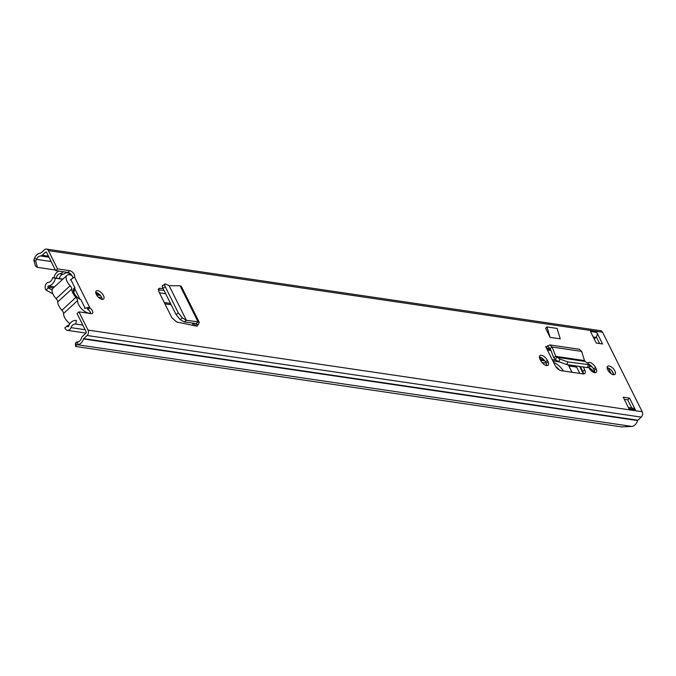 <?xml version="1.0" encoding="UTF-8"?>
<svg xmlns="http://www.w3.org/2000/svg" width="676" height="676" viewBox="0 0 676 676"><rect width="100%" height="100%" fill="white"/><g stroke="black" fill="none" stroke-linecap="round" stroke-linejoin="round"><path stroke-width="1.01" d="M182.419 317.957L178.346 312.954L176.056 314.551L180.129 319.545L184.21 321.962L186.365 320.289L182.419 317.957L180.129 319.545M176.056 314.551L162.975 288.314C161.986 286.142 162.054 285.238 163.195 285.593M178.346 312.954L165.265 286.725L162.975 288.314M165.265 286.725C164.276 284.554 164.352 283.641 165.493 284.005L162.477 285.542M165.493 284.005L169.11 285.678L180.061 285.754L181.303 286.354L199.302 322.444L198.026 321.784L196.31 323.525L184.21 321.962M540.707 360.578A5.569 2.696 47.3 0 0 544.484 364.719A5.569 2.696 47.3 0 0 548.126 365.201A5.569 2.696 47.3 0 0 547.991 361.652L547.315 360.291A5.569 2.696 47.3 0 0 543.538 356.151A5.569 2.696 47.3 0 0 539.904 355.669A5.569 2.696 47.3 0 0 540.031 359.226L540.707 360.578M588.779 367.541L588.838 367.668A5.569 2.696 47.3 0 0 592.615 371.808A5.569 2.696 47.3 0 0 596.257 372.29A5.569 2.696 47.3 0 0 596.122 368.741L595.446 367.381A5.569 2.696 47.3 0 0 591.669 363.24A5.569 2.696 47.3 0 0 588.035 362.759A5.569 2.696 47.3 0 0 587.807 363.02M96.33 294.499A5.442 2.636 47.3 0 0 100.031 298.555A5.442 2.636 47.3 0 0 103.589 299.029A5.442 2.636 47.3 0 0 103.462 295.547A5.442 2.636 47.3 0 0 99.761 291.5A5.442 2.636 47.3 0 0 96.203 291.026A5.442 2.636 47.3 0 0 96.33 294.499M607.741 369.823A5.442 2.636 47.3 0 0 611.434 373.87A5.442 2.636 47.3 0 0 614.999 374.343A5.442 2.636 47.3 0 0 614.864 370.87A5.442 2.636 47.3 0 0 611.172 366.815A5.442 2.636 47.3 0 0 607.614 366.341A5.442 2.636 47.3 0 0 607.741 369.823M629.55 398.122L635.339 409.724L629.001 408.794L623.221 397.184L629.55 398.122L627.683 399.846L631.764 408.025M596.224 343.036L590.435 331.434L596.773 332.364L602.553 343.974L596.224 343.036M33.8 260.091L35.718 261.291L37.442 267.358L35.524 266.158L33.8 260.091L34.586 258.164A8.712 6.532 98.4 0 1 40.695 253.086A0.727 0.541 -81.6 0 0 41.008 252.942L44.388 249.824A3.87 2.907 98.4 0 1 46.492 249.089A3.87 2.907 98.4 0 1 48.418 250.627L57.519 268.879L69.789 270.687A4.233 2.053 -132.7 0 1 73.566 273.374A4.233 2.053 -132.7 0 1 74.495 277.016L70.338 279.932M87.424 309.067L88.024 307.445L89.857 307.817A4.233 2.053 -132.7 0 1 92.401 313.385A4.233 2.053 -132.7 0 1 91.209 313.656L78.94 311.847L88.041 330.099A3.87 2.907 98.4 0 1 87.094 335.49L83.723 338.608A0.727 0.541 -81.6 0 0 83.511 338.963A8.712 6.532 98.4 0 1 77.782 344.802L76.177 345.081L75.56 346.458L621.802 426.911L631.933 426.421A8.712 6.532 98.4 0 0 637.662 420.573A0.727 0.541 -81.6 0 1 637.882 420.227L641.254 417.109A3.87 2.907 98.4 0 0 642.2 411.718L602.569 332.237A3.87 2.907 98.4 0 0 600.651 330.708L46.492 249.089M550.602 349.593L547.459 349.129A3.633 2.721 98.4 0 1 547.087 349.391L555.047 365.353A5.966 2.89 47.3 0 0 561.325 370.693L583.126 373.904A5.966 2.89 47.3 0 0 584.799 373.515A5.966 2.89 47.3 0 0 584.655 369.713L583.312 367.026M547.087 349.391L545.667 346.551L546.47 346.67M546.96 326.939L557.092 328.426L560.235 338.837L550.103 337.349L545.557 328.232L546.96 326.939L550.103 337.349M163.034 288.432L158.784 288.441L158.818 291.584L171.865 317.745L176.833 322.055L195.043 325.79L196.463 324.387L196.015 323.483M196.995 326.035L195.043 325.79M95.722 292.378A5.442 2.636 -132.7 0 1 101.594 297.271A5.442 2.636 -132.7 0 1 102.203 299.392M607.132 367.702A5.442 2.636 -132.7 0 1 612.997 372.594A5.442 2.636 -132.7 0 1 613.605 374.715M624.294 399.347L627.683 399.846M596.773 332.364A3.633 2.721 98.4 0 1 596.317 336.935L599.612 343.535M35.718 261.291L36.504 259.364A5.805 4.36 98.4 0 1 40.577 255.976A3.633 2.721 -81.6 0 0 42.165 255.266L45.545 252.148A0.972 0.727 98.4 0 1 46.551 252.342L55.652 270.603L67.921 272.411A4.233 2.053 -132.7 0 1 72.847 277.811M78.94 311.847L77.072 313.571L86.173 331.823A0.972 0.727 98.4 0 1 85.936 333.175L82.565 336.285A3.633 2.721 -81.6 0 0 81.492 338.042A5.805 4.36 98.4 0 1 77.672 341.938L76.067 342.217L76.177 345.081M74.495 277.016L89.857 307.817L87.99 309.54A4.233 2.053 -132.7 0 1 90.854 313.605M589.785 364.947A5.569 2.696 -132.7 0 1 593.579 369.104L594.255 370.465A5.569 2.696 -132.7 0 1 594.88 372.67M539.414 357.012A5.569 2.696 -132.7 0 1 545.447 362.015L546.123 363.375A5.569 2.696 -132.7 0 1 546.749 365.581M580.371 366.595L582.788 371.437A5.966 2.89 -132.7 0 1 583.447 373.929M158.294 289.911L164.014 290.401M55.652 270.603L57.519 268.879M75.56 346.458L75.45 343.594L76.067 342.217M37.442 267.358L55.347 269.994M628.376 407.527L633.53 408.287A3.633 2.721 98.4 0 1 635.339 409.724M596.317 336.935A3.633 2.721 98.4 0 1 595.886 337.425L594.196 338.98M84.593 308.51L88.024 307.445M589.844 364.786L567.832 361.922L559.863 359.057L555.723 356.345L584.512 360.587L581.673 351.402L579.459 349.281L549.884 344.929L552.174 347.05L550.163 348.427L553.712 357.722L555.511 359.902L558.858 361.728L566.826 364.601L587.444 367.634L588.838 367.457L589.844 364.786L585.078 361.432L556.509 357.224L555.511 359.902M584.512 360.587L585.078 361.432M581.673 351.402L552.174 347.05L555.723 356.345L553.712 357.722M545.667 346.551A0.727 0.541 98.4 0 0 546.402 346.72L549.884 344.929M546.402 346.72L547.459 349.129L549.461 347.802M547.771 345.58L548.836 347.988L550.163 348.427M180.061 285.754L198.026 321.784L186.39 320.323L184.464 322.038M186.39 320.323L169.11 285.678M195.508 325.857L197.079 326.204L199.302 322.444M66.899 275.436L52.897 288.356A9.557 4.631 47.3 0 0 53.134 294.457A9.557 4.631 47.3 0 0 56.133 298.682L70.135 285.754A9.557 4.631 -132.7 0 1 67.127 281.529A9.557 4.631 -132.7 0 1 66.899 275.436A9.557 4.631 -132.7 0 1 72.078 275.664M69.856 323.736A9.557 4.631 -132.7 0 1 64.609 317.483A9.557 4.631 -132.7 0 1 63.544 313.537A3.87 1.876 47.3 0 0 61.922 310.284A9.92 4.808 -132.7 0 1 58.863 305.966A9.92 4.808 -132.7 0 1 57.756 301.935A3.87 1.876 47.3 0 0 56.133 298.682M90.66 312.929A9.557 4.631 -132.7 0 1 78.61 304.555A9.557 4.631 -132.7 0 1 77.546 300.617A3.87 1.876 47.3 0 0 75.915 297.355A9.92 4.808 -132.7 0 1 72.864 293.046A9.92 4.808 -132.7 0 1 71.757 289.015A3.87 1.876 47.3 0 0 70.135 285.754M70.845 279.577L74.985 287.875A7.622 3.693 47.3 0 0 73.287 289.92A7.622 3.693 47.3 0 0 74.132 293.232A7.622 3.693 47.3 0 0 80.883 299.705L85.015 308.002M74.985 287.875L73.768 292.395A4.842 2.341 47.3 0 0 73.76 292.395L73.768 292.395M568.44 364.837A1.208 0.583 47.3 0 0 568.567 365.395L571.989 372.265M563.378 370.989A12.219 5.923 47.3 0 0 553.61 362.463M544.797 360.908L540.563 360.283M100.403 295.463L96.541 294.888M98.273 297.144L101.772 297.66M555.689 366.451A12.219 5.923 -132.7 0 1 559.5 370.025M541.975 362.497L545.98 363.08M68.563 272.58L69.687 274.836M53.979 277.802A8.467 6.354 98.4 0 1 59.032 271.101M56.142 278.123A5.569 4.174 98.4 0 1 59.826 273.772A8.957 6.718 -81.6 0 0 63.265 271.718M66.425 272.191A8.957 6.718 98.4 0 1 62.995 274.245A5.569 4.174 -81.6 0 0 59.302 278.588M579.611 366.476L583.32 373.921M568.854 365.969L576.662 367.119L579.797 373.414M588.83 367.474A11.974 5.797 -132.7 0 1 594.584 372.628M67.161 325.663L67.566 326.474A0.727 0.541 98.4 0 0 68.529 326.305A9.388 7.047 -81.6 0 1 76.253 320.466A9.388 7.047 -81.6 0 1 76.388 320.483L75.813 324.066A5.763 4.326 -81.6 0 0 75.729 324.058A5.763 4.326 -81.6 0 0 70.988 327.64A4.36 3.27 98.4 0 1 67.397 330.353A4.36 3.27 98.4 0 1 65.234 328.629L64.828 327.818L69.4 324.438M46.027 290.105L45.622 289.286A4.36 3.27 98.4 0 1 45.545 284.917A4.36 3.27 98.4 0 1 48.418 282.382A5.763 4.326 -81.6 0 0 52.643 277.608L55.305 278.199A9.388 7.047 -81.6 0 1 48.418 285.982A0.727 0.541 98.4 0 0 47.954 287.131L48.359 287.951L46.027 290.105L52.821 293.798M48.359 287.951L52.103 289.987M52.643 277.608L62.91 279.12M55.305 278.199L62.724 279.289M75.813 324.066L82.827 325.097M611.941 370.947L613.546 374.166M608.282 368.006L611.087 373.642M88.041 330.099L642.2 411.718M48.418 250.627L602.569 332.237M67.921 272.411L69.789 270.687M51.122 261.519L36.504 259.364L34.586 258.164M77.672 341.938L77.782 344.802L631.933 426.421M83.511 338.963L637.662 420.573M83.723 338.608L637.882 420.227M87.094 335.49L641.254 417.109M40.577 255.976L48.976 257.21M42.165 255.266L48.469 256.187M45.545 252.148L46.517 252.292M593.224 337.028L595.886 337.425M74.74 288.753L79.996 299.299M596.122 368.741L594.255 370.465M595.446 367.381L593.579 369.104M547.991 361.652L546.123 363.375M547.315 360.291L545.447 362.015M584.655 369.713L582.788 371.437M588.357 364.947L587.351 367.617M567.832 361.922L566.826 364.601M559.863 359.057L558.858 361.728M548.836 347.988L550.019 348.165M195.001 325.781L193.716 323.196M158.294 289.455L159.933 288.17M198.457 324.573L196.463 324.387M71.757 289.015L57.756 301.935M77.546 300.617L63.544 313.537M61.922 310.284L75.915 297.355M164.944 303.862L171.18 304.783M539.972 359.1L543.8 359.666M552.875 361.001L559.255 361.939M164.268 302.51L170.513 303.431M539.507 357.781L542.101 358.162M552.199 359.649L556.095 360.224M95.992 293.714L99.169 294.178M95.73 292.421L96.381 292.514M159.435 292.826L165.679 293.747M59.826 273.772L62.995 274.245M589.252 366.358L591.931 366.755M589.7 365.167L590.232 365.251M576.307 365.995L575.301 366.924M47.954 287.131L53.362 287.934M67.566 326.474L68.361 326.592M70.988 327.64L85.125 329.727M48.418 285.982L54.502 286.877M550.948 350.498L547.374 349.965M192.221 323.01L193.446 325.46M90.238 313.512L90.711 313.072M576.527 366.029L575.521 366.95M68.834 273.121L65.918 272.69M67.397 330.353L86.013 333.091"/></g></svg>
